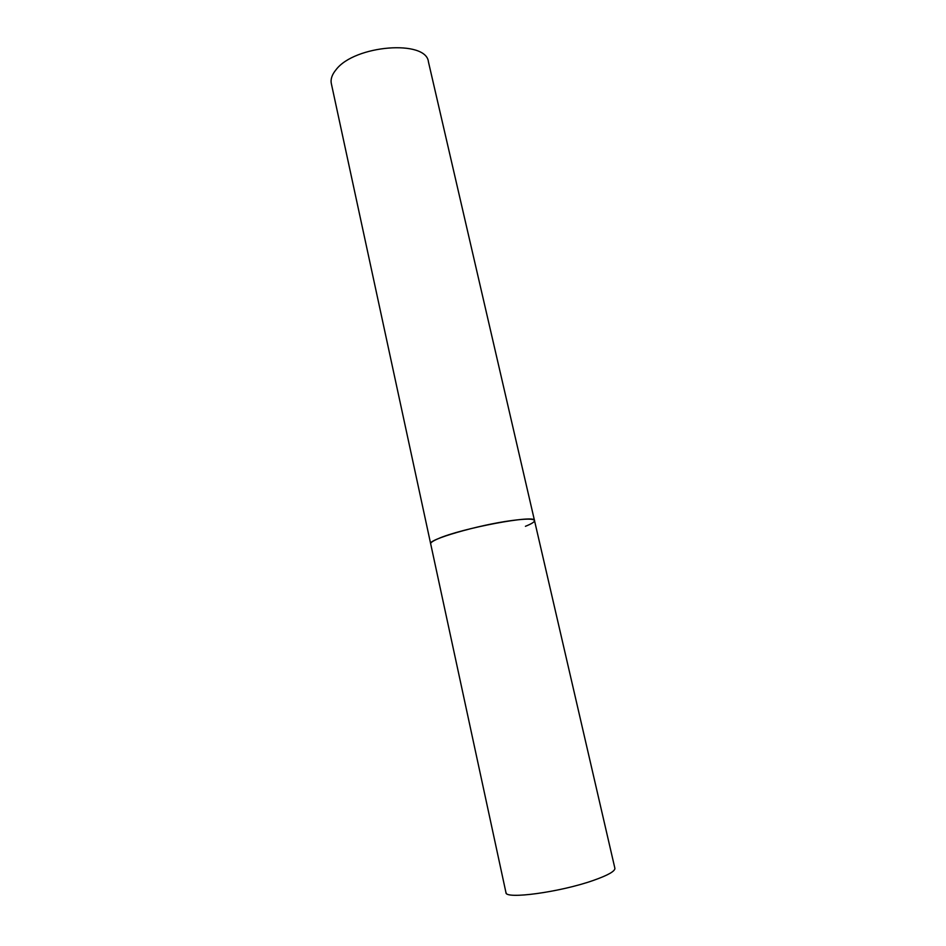 <?xml version="1.0" encoding="UTF-8"?>
<svg xmlns="http://www.w3.org/2000/svg" width="946" height="946" viewBox="0 0 946 946"><rect width="100%" height="100%" fill="white"/><g stroke="black" fill="none" stroke-linecap="round" stroke-linejoin="round"><path stroke-width="1.42" d="M511.514 520.572C478.357 524.924 427.45 539.728 430.667 543.784C430.465 542.637 432.866 540.994 437.868 538.83C461.234 528.235 536.465 514.175 534.502 520.572C533.674 518.645 526.011 518.645 511.514 520.572M614.829 869.078L614.876 868.239C615.172 871.183 608.053 875.227 593.532 880.359C560.316 892.173 504.987 899.622 505.956 892.586L331.337 83.591C330.426 79.216 331.999 74.58 336.055 69.697C354.632 44.959 426.41 39.425 428.443 61.892L534.502 520.572C534.656 521.908 531.628 523.824 525.42 526.307M505.956 892.586L506.358 893.32M534.502 520.572L614.876 868.239"/></g></svg>
